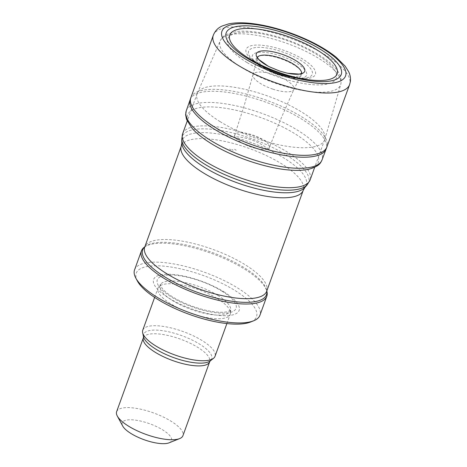 <?xml version="1.0" encoding="UTF-8"?>
<svg xmlns="http://www.w3.org/2000/svg" width="467" height="467" viewBox="0 0 467 467"><rect width="100%" height="100%" fill="white"/><g stroke="black" fill="none" stroke-linecap="round" stroke-linejoin="round"><path stroke-width="0.35" stroke-dasharray="2.33 1.75" d="M116.627 411.672A35.258 11.383 -160.1 0 1 137.316 408.532A35.258 11.383 -160.1 0 1 170.998 421.181A35.258 11.383 -160.1 0 1 182.936 435.676M142.779 330.146A38.422 12.405 -160.1 0 1 165.318 326.725A38.422 12.405 -160.1 0 1 202.024 340.507A38.422 12.405 -160.1 0 1 215.03 356.303M217.225 298.518A38.422 12.405 -160.1 0 1 230.465 313.194A38.422 12.405 -160.1 0 1 230.231 314.314A38.422 12.405 -160.1 0 1 189.882 312.902A38.422 12.405 -160.1 0 1 157.98 288.157A38.422 12.405 -160.1 0 1 158.517 287.147A38.422 12.405 -160.1 0 1 217.225 298.518M223.746 291.735A45.474 14.687 -160.1 0 1 211.475 314.314A45.474 14.687 -160.1 0 1 153.912 278.817A45.474 14.687 -160.1 0 1 223.746 291.735M137.45 281.116A63.961 20.653 -160.1 0 1 164.378 266.202A63.961 20.653 -160.1 0 1 234.872 290.427A63.961 20.653 -160.1 0 1 250.51 322.043M134.56 269.85A66.67 21.529 -160.1 0 1 173.677 263.908A66.67 21.529 -160.1 0 1 237.376 287.824A66.67 21.529 -160.1 0 1 259.938 315.237M169.06 442.827A26.216 8.464 19.9 0 0 162.644 429.862A26.216 8.464 19.9 0 0 133.755 419.932A26.216 8.464 19.9 0 0 122.716 426.05M144.087 247.37A66.67 21.529 -160.1 0 1 211.434 253.365A66.67 21.529 -160.1 0 1 267.013 291.869M220.056 121.618A67.803 21.896 -160.1 0 1 197.109 93.744A67.803 21.896 -160.1 0 1 197.278 93.318A67.803 21.896 -160.1 0 1 268.315 96.231A67.803 21.896 -160.1 0 1 324.758 139.464A67.803 21.896 -160.1 0 1 324.612 139.896A67.803 21.896 -160.1 0 1 284.835 145.943A67.803 21.896 -160.1 0 1 220.056 121.618M190.857 97.661A72.344 23.362 -160.1 0 1 266.815 100.376A72.344 23.362 -160.1 0 1 326.906 146.907M230.768 149.779A34.114 11.015 -160.1 0 1 229.542 149.037L230.768 149.779M233.185 150.304A29.964 9.679 -160.1 0 1 231.778 149.463L233.185 150.304M272.856 89.139A21.721 7.017 -160.1 0 1 260.417 83.47A21.721 7.017 -160.1 0 1 252.997 74.761A21.721 7.017 -160.1 0 1 253.009 74.72A21.721 7.017 -160.1 0 1 275.88 75.339A21.721 7.017 -160.1 0 1 293.842 89.501A21.721 7.017 -160.1 0 1 293.825 89.536A21.721 7.017 -160.1 0 1 272.856 89.139M143.363 337.828A35.258 11.383 -160.1 0 1 164.051 334.681A35.258 11.383 -160.1 0 1 197.734 347.331A35.258 11.383 -160.1 0 1 209.665 361.826M143.497 336.689A36.228 11.698 -160.1 0 1 161.786 330.578A36.228 11.698 -160.1 0 1 199.479 344.045A36.228 11.698 -160.1 0 1 210.29 360.863M217.803 295.389A37.459 12.095 -160.1 0 1 230.71 309.697A37.459 12.095 -160.1 0 1 191.143 309.417A37.459 12.095 -160.1 0 1 160.56 284.304A37.459 12.095 -160.1 0 1 217.803 295.389M221.895 291.134A41.89 13.525 -160.1 0 1 210.594 311.927A41.89 13.525 -160.1 0 1 157.572 279.237A41.89 13.525 -160.1 0 1 221.895 291.134M264.456 68.2A24.307 7.851 19.9 0 0 301.781 75.105A24.307 7.851 19.9 0 0 271.018 56.133A24.307 7.851 19.9 0 0 264.456 68.2M262.127 67.441A28.826 9.311 19.9 0 0 299.47 78.491A28.826 9.311 19.9 0 0 299.989 65.479A28.826 9.311 19.9 0 0 263.662 52.327A28.826 9.311 19.9 0 0 255.735 62.66A28.826 9.311 19.9 0 0 262.127 67.441M260.026 65.205A33.875 10.939 19.9 0 0 303.912 78.187A33.875 10.939 19.9 0 0 304.525 62.899A33.875 10.939 19.9 0 0 261.835 47.447A33.875 10.939 19.9 0 0 252.519 59.583A33.875 10.939 19.9 0 0 260.026 65.205M258.595 64.458A36.829 11.891 19.9 0 0 315.149 74.918A36.829 11.891 19.9 0 0 268.537 46.175A36.829 11.891 19.9 0 0 258.595 64.458M247.195 62.654A57.75 18.645 19.9 0 0 335.872 79.057A57.75 18.645 19.9 0 0 262.781 33.992A57.75 18.645 19.9 0 0 247.195 62.654M241.754 67.563A64.102 20.7 19.9 0 0 303.585 90.662A64.102 20.7 19.9 0 0 340.747 84.434A64.102 20.7 19.9 0 0 287.38 43.565A64.102 20.7 19.9 0 0 220.22 40.804A64.102 20.7 19.9 0 0 241.754 67.563M182.644 133.696A67.803 21.896 -160.1 0 1 253.85 136.189A67.803 21.896 -160.1 0 1 310.152 179.853M181.733 139.347A67.254 21.716 -160.1 0 1 252.793 139.102A67.254 21.716 -160.1 0 1 307.233 184.774M181.815 142.92A65.952 21.295 -160.1 0 1 251.497 142.686A65.952 21.295 -160.1 0 1 304.887 187.471M181.266 146.136A64.86 20.945 -160.1 0 1 249.39 148.518A64.86 20.945 -160.1 0 1 303.246 190.291M144.823 246.821A65.829 21.26 -160.1 0 1 145.313 246.407L144.747 247.02A64.86 20.945 -160.1 0 1 212.87 249.401A64.86 20.945 -160.1 0 1 266.727 291.175L266.686 290.346A65.829 21.26 -160.1 0 1 266.797 290.976M144.834 246.786L145.313 246.407A65.829 21.26 -160.1 0 1 211.808 252.326A65.829 21.26 -160.1 0 1 266.686 290.346L266.815 290.941M213.256 35.381A72.484 23.408 -160.1 0 1 289.412 37.955A72.484 23.408 -160.1 0 1 349.567 84.725M190.145 99.728A72.315 23.35 -160.1 0 1 264.655 101.759A72.315 23.35 -160.1 0 1 326.427 147.992M186.251 110.837A72.192 23.309 -160.1 0 1 262.086 113.44A72.192 23.309 -160.1 0 1 322.014 159.977M211.154 143.521A69.49 22.439 -160.1 0 1 229.91 109.021A69.49 22.439 -160.1 0 1 317.864 163.257A69.49 22.439 -160.1 0 1 211.154 143.521M236.249 150.269A25.276 8.161 -160.1 0 1 234.551 149.265L236.249 150.269M244.078 144.081A18.388 5.937 -160.1 0 1 241.019 142.371A18.388 5.937 -160.1 0 1 234.778 134.852A18.388 5.937 -160.1 0 1 254.106 135.488A18.388 5.937 -160.1 0 1 269.36 147.368A18.388 5.937 -160.1 0 1 244.078 144.081M301.513 73.517A23.502 7.589 -160.1 0 1 301.332 74.025A23.502 7.589 -160.1 0 1 280.439 74.171A23.502 7.589 -160.1 0 1 265.186 67.47A23.502 7.589 -160.1 0 1 257.159 58.036A23.502 7.589 -160.1 0 1 257.346 57.534M287.882 73.272L286.341 72.934A25.726 8.307 -160.1 0 1 280.229 71.235A25.726 8.307 -160.1 0 1 269.377 66.793L268.023 66.086M226.886 323.561L230.231 314.314M154.63 297.403L157.98 288.157M230.465 313.194L230.71 309.697L229.548 310.888L226.081 311.927C221.772 312.639 215.859 312.26 208.323 310.794C197.202 308.453 186.66 304.618 176.689 299.277C170.146 295.646 165.481 292.214 162.691 288.98L160.706 286.002L160.56 284.304L158.517 287.147M299.47 78.491L290.602 78.036L276.68 74.469L262.623 67.849L255.735 62.66L252.519 59.583L259.529 64.796C271.858 72.794 294.484 79.227 303.912 78.187L299.47 78.491M324.758 139.464L340.747 84.434C342.083 78.456 339.824 72.531 333.969 66.653C322.703 54.598 297.006 41.726 272.57 35.434C258.467 31.779 246.523 30.466 236.74 31.487L226.367 34.441C223.547 35.93 221.498 38.049 220.22 40.804L197.278 93.318M197.109 93.744L187.203 121.116M324.612 139.896L314.705 167.268M253.009 74.72L244.51 104.491L234.778 134.852C234.101 136.311 233.535 137.07 233.08 137.123C232.654 137.386 233.395 136.136 241.929 137.374C247.65 138.419 253.336 140.298 258.992 143.007C266.616 147.49 270.019 149.889 269.208 150.199C268.899 149.808 268.945 148.862 269.36 147.368L281.315 117.818L293.842 89.501M252.997 74.761L257.218 57.196M293.825 89.536L301.828 73.348"/><path stroke-width="0.7" d="M182.936 435.676A35.258 11.383 -160.1 0 1 179.62 438.606A35.258 11.383 -160.1 0 1 145.908 434.38A35.258 11.383 -160.1 0 1 117.299 416.044A35.258 11.383 -160.1 0 1 116.627 411.672L143.363 337.828A35.258 11.383 -160.1 0 0 172.638 360.53A35.258 11.383 -160.1 0 0 209.665 361.826L182.936 435.676M226.886 323.561L215.03 356.303A38.422 12.405 -160.1 0 1 213.489 358.347A38.422 12.405 -160.1 0 1 174.681 354.891A38.422 12.405 -160.1 0 1 142.651 332.702A38.422 12.405 -160.1 0 1 142.779 330.146L154.63 297.403M266.815 290.941L267.013 291.869A66.67 21.529 -160.1 0 1 266.797 296.3L259.938 315.237A66.67 21.529 -160.1 0 1 253.68 320.782L250.51 322.043A63.961 20.653 -160.1 0 1 189.345 314.379A63.961 20.653 -160.1 0 1 137.45 281.116L135.821 278.116A66.67 21.529 -160.1 0 1 134.56 269.85L141.413 250.913A66.67 21.529 -160.1 0 1 144.087 247.37L144.834 246.786M253.68 320.782A66.67 21.529 -160.1 0 1 157.128 297.263A66.67 21.529 -160.1 0 1 135.821 278.116M117.299 416.044L122.716 426.05A26.216 8.464 19.9 0 0 131.093 433.574A26.216 8.464 19.9 0 0 169.06 442.827L179.62 438.606M266.797 296.3A66.67 21.529 -160.1 0 1 227.674 302.242A66.67 21.529 -160.1 0 1 163.981 278.326A66.67 21.529 -160.1 0 1 141.413 250.913M349.567 84.725L326.906 146.907A72.344 23.362 -160.1 0 1 326.847 147.076A72.344 23.362 -160.1 0 1 284.421 153.41A72.344 23.362 -160.1 0 1 215.538 127.596A72.344 23.362 -160.1 0 1 215.322 127.462A72.344 23.362 -160.1 0 1 190.799 97.825A72.344 23.362 -160.1 0 1 190.857 97.661L213.256 35.381C215.059 30.822 218.147 27.652 222.52 25.872L228.556 23.922C234.615 22.644 241.859 22.457 250.289 23.35C263.044 24.733 276.674 28.032 291.186 33.25C309.516 39.981 324.437 47.903 335.942 57.009L345.148 66.139L348.569 71.562C350.203 74.79 350.805 78.152 350.373 81.649L349.567 84.725A72.484 23.408 -160.1 0 1 247.44 70.564A72.484 23.408 -160.1 0 1 245.525 69.542A72.484 23.408 -160.1 0 1 237.82 65.094A72.484 23.408 -160.1 0 1 213.256 35.381M260.808 64.907A57.091 18.435 -160.1 0 1 249.074 58.503A57.091 18.435 -160.1 0 1 260.224 29.45A57.091 18.435 -160.1 0 1 337.483 71.632A57.091 18.435 -160.1 0 1 260.808 64.907M258.321 64.364A61.195 19.76 -160.1 0 1 246.874 58.048A61.195 19.76 -160.1 0 1 259.203 26.969A61.195 19.76 -160.1 0 1 341.634 72.426A61.195 19.76 -160.1 0 1 258.321 64.364M209.665 361.826L210.29 360.863A36.228 11.698 -160.1 0 1 173.695 357.611A36.228 11.698 -160.1 0 1 143.497 336.689L143.363 337.828M314.705 167.268L310.152 179.853A67.803 21.896 -160.1 0 1 270.37 185.895A67.803 21.896 -160.1 0 1 205.591 161.57A67.803 21.896 -160.1 0 1 182.644 133.696L187.203 121.116M304.887 187.471A65.952 21.295 -160.1 0 1 204.558 167.379A65.952 21.295 -160.1 0 1 181.815 142.92L181.266 146.136A64.86 20.945 -160.1 0 0 203.221 172.802A64.86 20.945 -160.1 0 0 265.192 196.07A64.86 20.945 -160.1 0 0 303.246 190.291L304.887 187.471L307.233 184.774A67.254 21.716 -160.1 0 1 204.925 164.285A67.254 21.716 -160.1 0 1 181.733 139.347L182.644 133.696M303.246 190.291L266.727 291.175A64.86 20.945 -160.1 0 1 228.672 296.954A64.86 20.945 -160.1 0 1 166.701 273.685A64.86 20.945 -160.1 0 1 144.747 247.02L181.266 146.136M266.797 290.976A65.829 21.26 -160.1 0 1 232.724 301.355A65.829 21.26 -160.1 0 1 164.95 276.972A65.829 21.26 -160.1 0 1 144.823 246.821M326.427 147.992A72.315 23.35 -160.1 0 1 326.135 148.955A72.315 23.35 -160.1 0 1 284.362 155.406A72.315 23.35 -160.1 0 1 215.947 130.147A72.315 23.35 -160.1 0 1 214.651 129.359A72.315 23.35 -160.1 0 1 190.145 99.728L190.799 97.825M322.014 159.977C320.701 162.341 320.269 166.118 308.64 169.27C303.929 170.274 298.337 170.583 291.863 170.192C268.186 168.996 233.401 157.461 211.002 143.445C203.046 138.536 196.835 133.615 192.375 128.67L186.555 119.54L185.627 114.742L186.251 110.837A72.192 23.309 -160.1 0 0 210.705 140.474A72.192 23.309 -160.1 0 0 210.915 140.602A72.192 23.309 -160.1 0 0 279.733 166.38A72.192 23.309 -160.1 0 0 322.014 159.977L326.847 147.076M257.346 57.534A23.502 7.589 -160.1 0 1 281.91 58.673A23.502 7.589 -160.1 0 1 301.513 73.517M269.377 66.793A25.726 8.307 -160.1 0 1 265.028 64.37A25.726 8.307 -160.1 0 1 265.414 50.833A25.726 8.307 -160.1 0 1 302.382 65.684A25.726 8.307 -160.1 0 1 286.341 72.934L279.535 70.996L269.377 66.793M255.251 64.393A65.724 21.225 -160.1 0 1 244.194 58.235A65.724 21.225 -160.1 0 1 257.854 24.914A65.724 21.225 -160.1 0 1 345.954 74.002A65.724 21.225 -160.1 0 1 255.251 64.393M210.29 360.863L213.489 358.347M143.497 336.689L142.651 332.702M307.233 184.774L310.152 179.853M181.815 142.92L181.733 139.347M186.251 110.837L190.145 99.728M268.023 66.086L258.747 59.461L257.218 57.196M301.828 73.348L299.265 74.095L287.882 73.272"/></g></svg>
